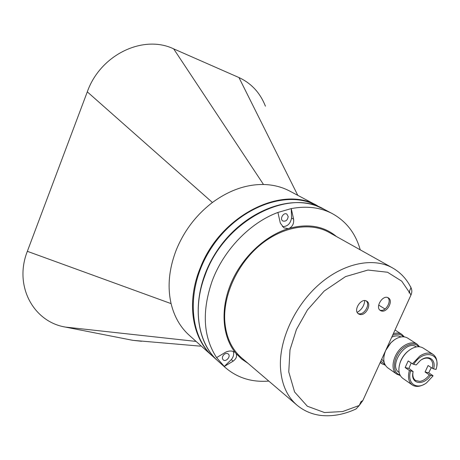 <?xml version="1.0" encoding="UTF-8"?>
<svg xmlns="http://www.w3.org/2000/svg" width="460" height="460" viewBox="0 0 460 460"><rect width="100%" height="100%" fill="white"/><g stroke="black" fill="none" stroke-linecap="round" stroke-linejoin="round"><path stroke-width="0.69" d="M218.052 361.071L217.844 360.887C193.309 339.595 190.894 291.904 215.487 253.213C239.838 214.383 285.263 194.338 316.33 205.833L323.897 209.168M360.232 249.832C355.66 233.507 346.397 221.461 332.436 213.687L324.145 209.3C288.299 187.548 223.945 220.903 204.947 275.563C192.073 309.292 198.427 344.08 218.258 361.255L225.25 367.517C237.377 377.924 251.884 382.444 268.784 381.075M217.844 360.887L212.94 356.494C188.473 335.259 185.966 287.891 210.318 249.55C234.439 211.071 279.571 191.274 310.529 202.756L323.65 209.041M288.196 216.574C287.569 220.19 285.792 221.662 282.86 220.984C279.352 219.173 283.504 211.956 286.839 214.078L288.196 216.574M223.853 354.671C225.475 353.286 226.947 353.056 228.275 353.976C231.23 356.299 225.883 362.468 223.18 359.841C221.944 358.34 222.168 356.621 223.853 354.671M332.436 213.687C320.476 207.408 306.745 205.706 291.249 208.593L277.915 212.439C250.05 222.709 223.554 250.102 212.146 281.054C201.716 311.426 203.193 336.944 216.591 357.615L225.25 367.517M216.591 357.615L225.636 352.188C229.321 350.537 232.49 350.629 235.146 352.475L235.957 353.383C237.291 356.126 236.348 358.719 233.139 361.163L224.175 366.522L231.328 359.582C233.565 356.799 234.192 354.073 233.208 351.411M277.915 212.439L280.33 223.134L283.964 227.873L288.213 228.654C264.736 235.848 241.759 257.629 230.943 283.469C220.139 309.333 222.352 336.639 235.393 352.699M336.478 236.538C323.938 226.067 308.188 223.341 289.219 228.355C292.548 226.561 294.02 223.514 293.624 219.213L291.249 208.593L291.565 218.04C290.415 223.807 287.356 226.671 282.388 226.619M235.957 353.383L241.603 358.978L248.084 363.394M212.738 356.31L212.531 356.132C191.992 338.41 186.012 301.863 200.468 267.455C220.685 215.096 282.492 184.73 317.354 205.7L317.59 205.827M293.624 219.213L291.565 218.04M289.219 228.355L288.213 228.654M233.139 361.163L231.328 359.582M362.836 400.556L410.901 295.176L410.234 293.624C407.876 290.473 412.298 288.368 410.418 286.614C406.22 278.564 400.257 272.332 392.529 267.91L329.044 232.375C310.466 221.887 282.624 226.406 260.113 245.082C237.613 263.729 223.295 294.613 224.739 320.493C225.854 336.599 231.478 349.054 241.609 357.863L296.93 405.11C303.68 410.74 311.495 414.161 320.361 415.374C332.045 416.725 343.953 414.581 356.086 408.94L359.248 405.478L361.037 401.563L362.836 400.556L359.243 405.49M317.354 205.7L289.731 191.078C281.882 186.927 273.136 184.73 263.505 184.489C246.134 184.299 229.109 190.296 212.428 202.486C196.374 214.774 184.397 230.408 176.496 249.383C169.033 268.433 167.233 286.511 171.091 303.623C174.288 316.716 180.343 327.273 189.25 335.288L212.531 356.132M265.414 106.185C260.176 92.845 251.361 83.306 238.964 77.556L173.673 48.869C143.393 34.27 100.406 54.568 87.296 91.85L212.428 202.486M87.296 91.85L27.347 251.315L171.091 303.623M27.347 251.315C13.662 285.919 33.522 321.862 65.354 327.072L132.802 340.331L141.548 341.268M409.411 291.899L409.032 292.928M410.901 295.176C412.01 292.744 412.137 290.461 411.269 288.328L410.538 286.844M359.68 314.416L358.576 313.927C352.711 310.569 361.272 297.286 366.787 301.197C372.169 304.123 365.579 316.359 359.68 314.416M381.415 310.966L380.449 310.546C374.704 307.395 382.95 294.187 388.355 297.89C393.674 300.667 387.153 312.915 381.415 310.966M207.891 252.534L208.57 252.408M387.728 297.591C392.11 301.087 385.595 312.075 380.242 310.23L379.897 310.12M366.171 300.88C370.628 304.491 364.038 315.502 358.53 313.662L358.035 313.496M378.672 305.078L385.02 309.016M364.803 300.604C364.188 305.756 361.658 309.678 357.213 312.374M393.334 333.678C396.635 332.678 399.464 332.908 401.839 334.38L404.311 336.881M385.267 365.154L382.007 363.82L380.316 362.227M392.598 335.3C397.147 333.529 400.769 334.029 403.466 336.795M384.865 364.406L380.846 361.065M400.924 336.961C398.337 335.438 395.272 335.53 391.713 337.237M381.725 359.145L384.06 362.003M384.393 354.166L385.21 351.497M386.561 348.536L390.632 342.953L393.772 340.239M412.948 372.514C412.493 376.199 413.344 378.844 415.501 380.454L419.738 381.397C423.286 380.851 426.489 378.678 429.341 374.871L425.063 372.008L428.093 365.51L432.388 368.345C433.32 363.986 432.509 360.87 429.968 359.007C427.656 357.621 424.873 357.834 421.624 359.651M411.205 362.957L408.923 368.408L413.155 371.582L409.383 370.467L405.128 367.563L408.192 360.933L412.465 363.797L419.727 356.115C424.833 352.78 429.243 352.182 432.94 354.321C436.149 356.575 437.443 360.329 436.833 365.596M400.257 375.527L396.836 374.175L387.642 367.753C383.266 364.09 382.616 358.34 385.681 350.497L390.856 342.815L394.582 339.664C399.585 336.473 403.932 335.949 407.623 338.089L417.076 344.149L419.623 346.794M405.128 367.563L408.923 368.408M413.155 371.582C409.687 383.887 423.298 386.618 430.572 375.423L429.341 374.871M430.572 375.423L432.992 375.676L428.709 372.818L425.063 372.008M431.296 367.626L428.709 372.818M433.625 368.891L436.051 369.449L436.373 368.27C440.87 352.671 422.947 349.134 413.707 364.354L416.237 364.929L420.049 360.795C427.972 353.964 436.442 359.231 433.625 368.891L432.388 368.345M413.707 364.354L412.465 363.797M396.836 374.175C389.35 369.662 393.576 352.423 403.966 345.799C409.009 342.556 413.379 342.004 417.076 344.149M424.223 384.296C419.56 386.848 415.581 387.067 412.275 384.962L402.701 378.275C398.699 375.038 397.854 369.805 400.16 362.578C401.741 358.328 404.202 354.671 407.548 351.612L409.952 349.721C415.018 346.438 419.399 345.868 423.102 348.013L432.94 354.321M412.275 384.962C408.549 382.018 407.583 377.183 409.383 370.467M433.004 375.958L426.529 382.858C416.685 390.448 406.657 383.341 410.619 371.019M399.895 374.82C390.615 372.491 393.697 353.861 404.725 346.874C410.607 343.212 415.305 343.16 418.83 346.731M399.303 365.568L400.223 362.21C401.718 358.179 404.058 354.712 407.232 351.808L410.004 349.686M416.363 346.921L416.225 346.834C405.944 339.221 388.056 365.786 399.01 372.376L399.142 372.473M392.529 267.91C373.577 257.192 344.275 262.821 319.999 283.624C295.734 304.393 279.663 338.129 280.387 365.809C281.071 383.019 286.586 396.123 296.93 405.11M65.354 327.072L196.098 341.423M132.802 340.331L200.382 346.15M238.964 77.556L297.792 195.345M173.673 48.869L263.505 184.489M410.234 293.624L401.729 281.163L387.538 272.245L367.966 270.049L345.512 276.604L324.202 291.042L307.424 309.954L296.43 329.475L289.99 349.887L288.759 371.91L294.596 391.983L307.337 406.226L324.501 412.545L342.677 411.533L359.248 405.478M401.839 334.38L395.013 330.004M382.007 363.82L380.178 362.537M400.223 362.21L400.16 362.578M407.232 351.808L407.548 351.612"/></g></svg>
